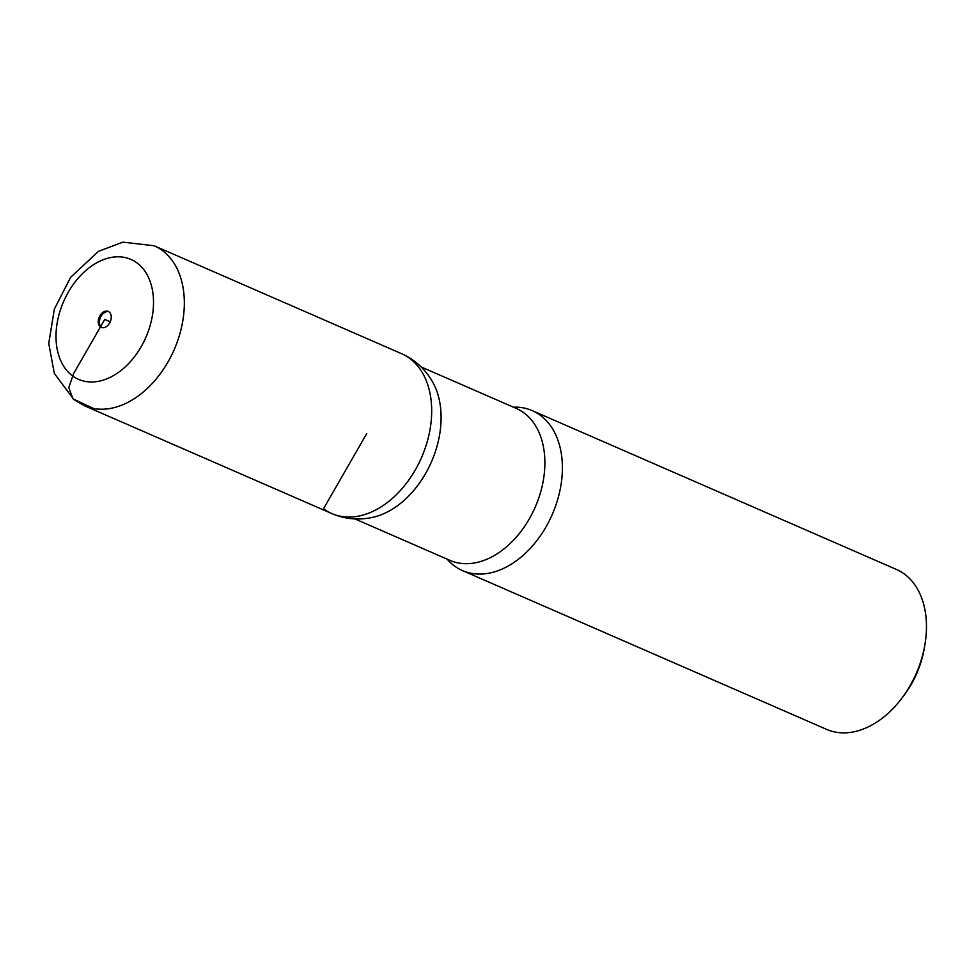 <?xml version="1.0" encoding="UTF-8"?>
<svg xmlns="http://www.w3.org/2000/svg" width="975" height="975" viewBox="0 0 975 975"><rect width="100%" height="100%" fill="white"/><g stroke="black" fill="none" stroke-linecap="round" stroke-linejoin="round"><path stroke-width="1.46" d="M447.111 559.126A87.25 59.841 -66.4 0 0 454.167 565.744A87.25 59.841 -66.4 0 0 462.491 570.594L826.593 729.373A87.25 59.841 -66.4 0 0 901.485 698.697L903.764 695.711A76.355 52.358 -66.4 0 0 924.19 648.875L924.824 645.17A87.25 59.841 -66.4 0 0 896.342 569.412L532.253 410.633A87.25 59.841 -66.4 0 0 513.374 407.16M901.485 698.697A87.25 59.841 -66.4 0 0 924.824 645.17M366.697 433.631L323.517 508.731A87.226 59.816 -66.4 0 0 331.866 513.593C345.235 519.261 359.129 520.443 373.498 517.152A82.887 56.855 -66.4 0 0 431.462 461.845A82.887 56.855 -66.4 0 0 432.51 381.749C425.161 369.013 414.838 359.641 401.566 353.681A87.226 59.816 113.6 0 1 421.529 457.543A87.226 59.816 113.6 0 1 331.841 513.581A87.226 59.816 -66.4 0 0 421.602 457.372A87.226 59.816 -66.4 0 0 401.371 353.596M462.491 570.594A87.25 59.841 -66.4 0 0 552.228 514.532A87.25 59.841 -66.4 0 0 532.253 410.633M109.078 311.89A8.726 5.984 -66.4 0 0 108.249 311.403A8.726 5.984 -66.4 0 0 99.279 317.009A8.726 5.984 -66.4 0 0 101.278 327.393A8.726 5.984 -66.4 0 0 109.943 322.433A8.726 5.984 -66.4 0 0 109.078 311.89M101.875 327.612A8.726 5.984 113.6 0 1 100.437 317.521A8.726 5.984 113.6 0 1 108.81 311.707M110.248 321.799L104.764 319.398L73.564 373.644L68.798 387.66L72.979 398.848L93.661 408.525M354.863 518.895L449.975 560.381A82.887 56.855 -66.4 0 0 535.226 507.122A82.887 56.855 -66.4 0 0 516.25 408.415L421.127 366.929M72.357 375.741A65.447 44.887 -66.4 0 0 152.514 314.876A65.447 44.887 -66.4 0 0 89.42 267.589A65.447 44.887 -66.4 0 0 72.357 375.741M84.435 405.734A87.25 59.841 -66.4 0 0 174.172 349.672A87.25 59.841 -66.4 0 0 154.196 245.773L122.874 242.141L98.438 251.367L70.627 277.327L54.381 309.002L48.75 343.444L54.332 373.449L73.832 399.543L84.435 405.734L331.841 513.581M401.566 353.681L154.196 245.773"/></g></svg>
